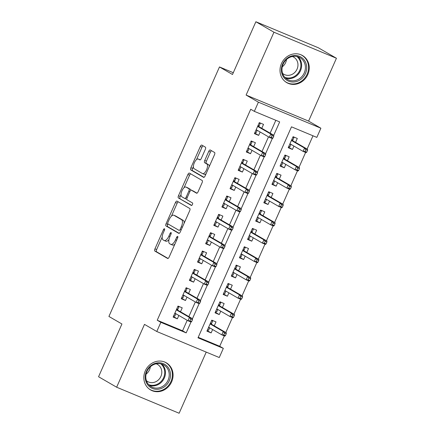 <?xml version="1.0" encoding="UTF-8"?>
<svg xmlns="http://www.w3.org/2000/svg" width="435" height="435" viewBox="0 0 435 435"><rect width="100%" height="100%" fill="white"/><g stroke="black" fill="none" stroke-linecap="round" stroke-linejoin="round"><path stroke-width="0.65" d="M164.479 228.75A1.381 0.571 -67.4 0 0 164.446 228.739A1.381 0.571 -67.4 0 0 163.419 229.724L154.942 248.858A1.974 0.816 -67.4 0 0 154.855 251.071L167.633 258.472A1.974 0.816 -67.4 0 0 167.671 258.493A1.974 0.816 -67.4 0 0 169.139 257.085L177.621 237.95A1.381 0.571 -67.4 0 0 177.681 236.401A1.381 0.571 -67.4 0 0 177.654 236.39A1.381 0.571 -67.4 0 0 176.626 237.374L175.528 239.854A6.313 2.605 -67.4 0 1 170.83 244.361A6.313 2.605 -67.4 0 1 170.705 244.296L169.639 243.682A6.313 2.605 -67.4 0 1 169.922 236.602L171.015 234.128A1.381 0.571 -67.4 0 0 171.08 232.578A1.381 0.571 -67.4 0 0 171.053 232.562A1.381 0.571 -67.4 0 0 170.025 233.551L168.927 236.026A6.313 2.605 -67.4 0 1 164.229 240.533A6.313 2.605 -67.4 0 1 164.098 240.473L163.038 239.854A6.313 2.605 -67.4 0 1 163.315 232.779L164.414 230.3A1.381 0.571 -67.4 0 0 164.479 228.75M281.45 63.602A15.671 14.252 120.1 0 0 286.768 82.65A15.671 14.252 120.1 0 0 307.801 74.581A15.671 14.252 120.1 0 0 302.483 55.533A15.671 14.252 120.1 0 0 281.45 63.602M145.279 370.892A15.671 14.252 120.1 0 0 150.597 389.945A15.671 14.252 120.1 0 0 171.629 381.87A15.671 14.252 120.1 0 0 166.311 362.823A15.671 14.252 120.1 0 0 145.279 370.892M205.315 149.384A1.974 0.816 -67.4 0 0 205.402 147.171L201.818 145.094A1.974 0.816 -67.4 0 0 201.775 145.078A1.974 0.816 -67.4 0 0 200.307 146.486L190.894 167.736A1.974 0.816 -67.4 0 0 190.802 169.944L203.58 177.35A1.974 0.816 -67.4 0 0 203.624 177.371A1.974 0.816 -67.4 0 0 205.092 175.958L214.504 154.713A1.974 0.816 -67.4 0 0 214.591 152.5L210.263 149.988A1.974 0.816 -67.4 0 0 210.225 149.972A1.974 0.816 -67.4 0 0 208.756 151.38L204.727 160.471A1.974 0.816 -67.4 0 0 204.635 162.685L206.783 163.93A5.274 2.18 -67.4 0 1 206.609 169.715A5.274 2.18 -67.4 0 1 202.623 173.614A5.274 2.18 -67.4 0 1 202.514 173.565L194.102 168.688A5.274 2.18 -67.4 0 1 194.282 162.902A5.274 2.18 -67.4 0 1 198.268 159.003A5.274 2.18 -67.4 0 1 198.371 159.058L199.774 159.868A1.974 0.816 -67.4 0 0 199.812 159.89A1.974 0.816 -67.4 0 0 201.285 158.481L205.315 149.384M160.847 322.33L157.231 320.236L250.718 109.261L254.334 111.355L258.401 102.181L320.889 128.216L316.827 137.389L291.493 126.835L198.001 337.81L223.334 348.364L219.267 357.537L156.779 331.503L160.847 322.33L186.18 332.884L190.998 322.009M156.779 331.503L144.485 324.379L116.64 387.215L98.56 376.737L121.93 323.993L108.913 316.452L219.479 66.952L232.497 74.494L255.872 21.75L273.952 32.228L246.107 95.058L258.401 102.181M176.996 201.1A1.974 0.816 -67.4 0 0 176.958 201.079A1.974 0.816 -67.4 0 0 175.49 202.487L166.072 223.737A1.974 0.816 -67.4 0 0 165.985 225.95L178.763 233.35A1.974 0.816 -67.4 0 0 178.801 233.372A1.974 0.816 -67.4 0 0 180.269 231.964L189.687 210.714A1.974 0.816 -67.4 0 0 189.774 208.501L176.996 201.1M178.48 195.734L187.898 174.489A1.974 0.816 -67.4 0 1 189.366 173.076A1.974 0.816 -67.4 0 1 189.404 173.097L202.183 180.503A1.974 0.816 -67.4 0 1 202.096 182.711L198.066 191.808A1.974 0.816 -67.4 0 1 196.598 193.216A1.974 0.816 -67.4 0 1 196.56 193.194L191.378 190.193A1.974 0.816 -67.4 0 0 191.34 190.177A1.974 0.816 -67.4 0 0 189.867 191.585L187.197 197.615A1.974 0.816 -67.4 0 0 187.11 199.828L192.504 202.955A1.381 0.571 -67.4 0 1 192.455 204.466A1.381 0.571 -67.4 0 1 191.411 205.489A1.381 0.571 -67.4 0 1 191.384 205.472L178.393 197.947A1.974 0.816 -67.4 0 1 178.48 195.734L180.172 196.441L181.014 194.543M255.872 21.75L318.36 47.785L336.44 58.263L273.952 32.228M116.64 387.215L179.128 413.25L206.228 352.105M293.929 146.073L292.429 149.455L288.448 147.15M295.566 142.381L297.306 138.45L293.087 136.693L288.204 147.699L292.429 149.455M285.795 164.419L284.3 167.801L280.319 165.496M287.437 160.727L289.177 156.796L284.952 155.034L280.075 166.045L284.3 167.801M277.666 182.765L276.171 186.147L272.19 183.842M279.308 179.068L281.048 175.142L276.823 173.38L271.946 184.391L276.171 186.147M269.537 201.111L268.042 204.493L264.061 202.188M271.174 197.414L272.919 193.488L268.694 191.726L263.817 202.737L268.042 204.493M261.408 219.457L259.907 222.84L255.932 220.534M263.044 215.76L264.79 211.834L260.565 210.072L255.688 221.083L259.907 222.84M253.279 237.804L251.778 241.186L247.798 238.88M254.915 234.106L256.655 230.18L252.436 228.418L247.558 239.424L251.778 241.186M245.15 256.15L243.649 259.532L239.669 257.226M246.786 252.452L248.526 248.526L244.307 246.765L239.429 257.77L243.649 259.532M237.021 274.496L235.52 277.878L231.54 275.572M238.657 270.798L240.397 266.867L236.178 265.111L231.3 276.116L235.52 277.878M228.892 292.842L227.391 296.224L223.411 293.919M230.528 289.144L232.268 285.213L228.049 283.457L223.171 294.462L227.391 296.224M220.762 311.188L219.262 314.57L215.281 312.265M222.399 307.491L224.139 303.559L219.914 301.803L215.037 312.808L219.262 314.57M180.492 311.764L182.232 307.833L178.007 306.077L173.13 317.082L177.355 318.839L178.85 315.457M188.621 293.418L190.361 289.487L186.136 287.731L181.259 298.736L185.484 300.498L186.979 297.11M196.75 275.072L198.49 271.141L194.271 269.385L189.388 280.39L193.613 282.152L195.114 278.77M204.88 256.726L206.62 252.795L202.4 251.038L197.523 262.044L201.742 263.806L203.243 260.424M213.009 238.38L214.749 234.449L210.529 232.692L205.652 243.698L209.871 245.46L211.372 242.077M221.138 220.034L222.878 216.103L218.658 214.346L213.781 225.352L218 227.113L219.501 223.731M229.267 201.688L231.007 197.762L226.787 196L221.91 207.006L226.129 208.767L227.63 205.385M237.396 183.342L239.141 179.416L234.916 177.654L230.039 188.659L234.264 190.421L235.759 187.039M245.53 164.995L247.27 161.07L243.045 159.308L238.168 170.319L242.393 172.075L243.888 168.693M253.659 146.649L255.399 142.724L251.174 140.962L246.297 151.973L250.522 153.729L252.017 150.347M157.231 320.236L182.564 330.79L187.208 320.301M188.85 316.604L195.342 301.955M196.979 298.258L203.471 283.609M205.108 279.912L211.6 265.263M213.237 261.565L219.729 246.917M221.366 243.225L227.858 228.571M229.495 224.879L235.987 210.225M237.624 206.533L244.117 191.884M245.753 188.186L252.246 173.538M253.888 169.84L260.38 155.192M262.017 151.494L268.509 136.846M270.146 133.148L275.833 120.31M261.788 128.303L263.528 124.377L259.303 122.616L254.426 133.627L258.651 135.383L260.152 132.001M198.219 337.315L219.718 346.271L224.319 335.891M225.808 332.525L232.448 317.545M233.938 314.179L240.577 299.198M242.072 295.833L248.706 280.852M250.201 277.486L256.835 262.512M258.33 259.14L264.964 244.165M266.459 240.794L273.093 225.819M274.588 222.448L281.228 207.473M282.717 204.102L289.357 189.127M290.846 185.756L297.486 170.781M298.976 167.41L305.615 152.435M307.105 149.064L312.988 135.791M214.27 325.837L216.01 321.905L211.785 320.149L206.908 331.155L211.133 332.916L212.628 329.534M233.29 72.705L219.479 66.952M246.107 95.058L308.594 121.093L336.44 58.263M308.594 121.093L320.889 128.216M219.718 346.271L223.334 348.364M273.762 135.242L279.667 121.909L254.334 111.355M192.466 318.703L199.127 303.663M200.595 300.357L207.256 285.317M208.724 282.01L215.385 266.97M216.853 263.664L223.514 248.63M224.982 245.318L231.648 230.284M233.111 226.972L239.777 211.937M241.24 208.626L247.906 193.591M249.375 190.28L256.036 175.245M257.504 171.934L264.165 156.899M265.633 153.588L272.294 138.553M182.564 330.79L186.18 332.884M211.133 332.916L207.152 330.611M177.355 318.839L173.375 316.533M185.484 300.498L181.504 298.187M193.613 282.152L189.633 279.846M201.742 263.806L197.762 261.5M209.871 245.46L205.891 243.154M218 227.113L214.02 224.808M226.129 208.767L222.149 206.462M234.264 190.421L230.284 188.116M242.393 172.075L238.413 169.77M250.522 153.729L246.542 151.423M258.651 135.383L254.671 133.077M165.789 241.175A6.313 2.605 -67.4 0 0 165.914 241.24A6.313 2.605 -67.4 0 0 168.976 239.506M172.391 245.003A6.313 2.605 -67.4 0 0 172.516 245.063A6.313 2.605 -67.4 0 0 174.892 244.106M162.19 237.021L156.633 249.559A1.974 0.816 -67.4 0 0 156.546 251.773L168.068 258.45M167.986 223.938L167.763 224.444A1.974 0.816 -67.4 0 0 167.676 226.651L179.198 233.329M178.252 201.824A1.974 0.816 -67.4 0 0 177.181 203.194L171.428 216.173M167.948 222.334A1.381 0.571 -67.4 0 0 167.883 223.884L179.1 230.381A1.381 0.571 -67.4 0 0 179.128 230.392A1.381 0.571 -67.4 0 0 180.155 229.408L181.313 226.798A6.313 2.605 -67.4 0 0 181.596 219.718L173.929 215.276A6.313 2.605 -67.4 0 0 173.804 215.211A6.313 2.605 -67.4 0 0 169.101 219.724L167.948 222.334M184.13 223.258A6.313 2.605 -67.4 0 0 183.282 220.42L181.596 219.718M175.359 215.869A6.313 2.605 -67.4 0 1 175.49 215.918A6.313 2.605 -67.4 0 1 175.615 215.977L183.282 220.42M184.043 187.697L189.589 175.191L187.898 174.489M190.66 173.826A1.974 0.816 -67.4 0 0 189.589 175.191M196.995 193.173L193.064 190.9A1.974 0.816 -67.4 0 0 193.026 190.878A1.974 0.816 -67.4 0 0 192.982 190.862M191.764 205.418L178.393 197.947M186.001 187.077A5.274 2.18 -67.4 0 0 185.892 187.028A5.274 2.18 -67.4 0 0 181.912 190.927A5.274 2.18 -67.4 0 0 181.732 196.712L184.696 198.431A1.974 0.816 -67.4 0 0 184.734 198.447A1.974 0.816 -67.4 0 0 186.202 197.039L188.877 191.008A1.974 0.816 -67.4 0 0 188.964 188.795L186.001 187.077L187.686 187.784A5.274 2.18 -67.4 0 0 187.583 187.73A5.274 2.18 -67.4 0 0 187.469 187.692M184.777 198.463L186.381 199.132A1.974 0.816 -67.4 0 0 186.425 199.154A1.974 0.816 -67.4 0 0 186.838 199.1M190.921 190.225A1.974 0.816 -67.4 0 0 190.655 189.497L188.964 188.795M187.686 187.784L190.655 189.497M180.172 196.441A1.974 0.816 -67.4 0 0 180.085 198.654M199.844 159.667A5.274 2.18 -67.4 0 1 199.959 159.705A5.274 2.18 -67.4 0 1 200.062 159.759L200.209 159.846M204.205 174.266A5.274 2.18 -67.4 0 0 204.309 174.321A5.274 2.18 -67.4 0 0 206.087 173.712M209.197 166.692A5.274 2.18 -67.4 0 0 208.474 164.631L206.783 163.93M211.519 150.717A1.974 0.816 -67.4 0 0 210.442 152.081L206.413 161.178A1.974 0.816 -67.4 0 0 206.326 163.391L208.474 164.631M193.385 166.627L192.58 168.437A1.974 0.816 -67.4 0 0 192.493 170.65L204.015 177.328M203.069 145.823A1.974 0.816 -67.4 0 0 201.998 147.188L196.495 159.612M207.495 329.828L208.572 330.279L209.588 327.985L208.512 327.539M211.562 320.66L212.639 321.106L211.301 324.118M211.622 320.519L212.639 321.106M210.545 322.949L211.622 323.401L210.997 323.944L210.246 323.629M225.422 335.635L226.233 333.803L224.547 333.096L223.731 334.934L225.422 335.635L224.83 336.108L221.79 334.841L223.253 331.535L226.292 332.802L210.997 323.944M224.547 333.096L223.253 331.535L210.116 323.923M223.731 334.934L221.79 334.841L208.648 327.223M226.292 332.802L226.233 333.803M176.768 308.877L177.844 309.328L178.861 307.034L177.784 306.583M178.861 307.034L177.844 306.447M174.734 313.466L175.811 313.912L174.794 316.207L173.717 315.756M177.523 310.046L177.844 309.328L177.219 309.867L176.469 309.557M191.645 321.563L192.455 319.73L190.769 319.024L189.954 320.861L191.645 321.563L191.052 322.03L188.012 320.769L174.87 313.151M189.954 320.861L188.012 320.769L189.475 317.463L192.515 318.73L177.219 309.867M190.769 319.024L189.475 317.463L176.338 309.851M192.455 319.73L192.515 318.73M169.275 380.799A13.561 12.332 -59.9 0 1 152.386 388.433A13.561 12.332 -59.9 0 1 146.475 371.3A13.561 12.332 -59.9 0 1 163.364 363.665A13.561 12.332 -59.9 0 1 169.275 380.799M146.959 371.441A12.555 11.419 120.1 0 0 151.217 386.704A12.555 11.419 120.1 0 0 168.068 380.233A12.555 11.419 120.1 0 0 163.81 364.976A12.555 11.419 120.1 0 0 146.959 371.441M150.331 366.792A9.885 8.988 -59.9 0 1 149.488 369.837A9.885 8.988 -59.9 0 1 146.089 374.105M156.176 363.796A9.885 8.988 -59.9 0 1 157.53 364.421A9.885 8.988 -59.9 0 1 160.885 376.438A9.885 8.988 -59.9 0 1 147.617 381.533A9.885 8.988 -59.9 0 1 146.399 380.668M148.732 388.629A15.568 14.159 120.1 0 0 150.07 389.521A15.568 14.159 120.1 0 0 170.966 381.5A15.568 14.159 120.1 0 0 165.681 362.578A15.568 14.159 120.1 0 0 164.24 361.855M294.995 81.856A13.561 12.332 -59.9 0 1 281.429 70.834A13.561 12.332 -59.9 0 1 293.098 55.658A13.561 12.332 -59.9 0 1 306.664 66.68A13.561 12.332 -59.9 0 1 294.995 81.856M292.809 56.419A12.555 11.419 120.1 0 0 282.326 66.544A12.555 11.419 120.1 0 0 287.394 79.415A12.555 11.419 120.1 0 0 294.566 80.676A12.555 11.419 120.1 0 0 305.049 70.552A12.555 11.419 120.1 0 0 299.981 57.681A12.555 11.419 120.1 0 0 292.809 56.419M292.347 56.506A9.885 8.988 -59.9 0 1 293.707 57.132A9.885 8.988 -59.9 0 1 297.692 67.262A9.885 8.988 -59.9 0 1 289.438 75.239A9.885 8.988 -59.9 0 1 283.789 74.244A9.885 8.988 -59.9 0 1 282.571 73.379M284.903 81.34A15.568 14.159 120.1 0 0 286.241 82.231A15.568 14.159 120.1 0 0 295.137 83.797A15.568 14.159 120.1 0 0 308.138 71.242A15.568 14.159 120.1 0 0 301.852 55.283A15.568 14.159 120.1 0 0 300.411 54.565M286.502 59.503A9.885 8.988 -59.9 0 1 282.266 66.816M215.624 311.487L216.701 311.933L217.717 309.638L216.641 309.193M219.691 302.314L220.768 302.76L219.43 305.772M219.751 302.173L220.768 302.76M218.674 304.603L219.751 305.055L219.131 305.598L218.375 305.283M233.551 317.289L234.362 315.457L232.676 314.75L231.86 316.588L233.551 317.289L232.959 317.762L229.919 316.495L231.382 313.189L234.427 314.456L219.131 305.598M232.676 314.75L231.382 313.189L218.245 305.577M231.86 316.588L229.919 316.495L216.782 308.883M234.427 314.456L234.362 315.457M223.753 293.141L224.83 293.587L225.847 291.292L224.77 290.846M227.82 283.968L228.897 284.414L227.565 287.426M227.88 283.827L228.897 284.414M226.804 286.257L227.88 286.708L227.26 287.252L226.504 286.937M241.681 298.943L242.496 297.11L240.805 296.404L239.989 298.241L241.681 298.943L241.093 299.416L238.048 298.149L239.516 294.848L242.556 296.115L227.26 287.252M240.805 296.404L239.516 294.848L226.374 287.231M239.989 298.241L238.048 298.149L224.911 290.536M242.556 296.115L242.496 297.11M231.888 274.795L232.964 275.241L233.976 272.946L232.899 272.5M235.949 265.622L237.026 266.068L235.694 269.08M236.015 265.481L237.026 266.068M234.933 267.911L236.009 268.362L235.389 268.906L234.634 268.591M249.81 280.597L250.625 278.764L248.934 278.063L248.124 279.895L249.81 280.597L249.222 281.07L246.183 279.803L247.645 276.502L250.685 277.769L235.389 268.906M248.934 278.063L247.645 276.502L234.503 268.884M248.124 279.895L246.183 279.803L233.04 272.19M250.685 277.769L250.625 278.764M240.017 256.449L241.093 256.895L242.11 254.605L241.033 254.154M244.078 247.276L245.155 247.722L243.823 250.734M244.144 247.134L245.155 247.722M243.062 249.57L244.138 250.016L243.518 250.56L242.763 250.245M257.939 262.251L258.754 260.418L257.063 259.717L256.253 261.549L257.939 262.251L257.351 262.724L254.312 261.457L255.775 258.156L258.814 259.423L243.518 250.56M257.063 259.717L255.775 258.156L242.632 250.538M256.253 261.549L254.312 261.457L241.169 253.844M258.814 259.423L258.754 260.418M184.897 290.531L185.973 290.982L186.99 288.688L185.914 288.236M186.99 288.688L185.973 288.101M182.863 295.12L183.94 295.566L182.923 297.861L181.846 297.409M185.653 291.7L185.973 290.982L185.348 291.521L184.598 291.211M199.774 303.217L200.584 301.384L198.898 300.677L198.083 302.515L199.774 303.217L199.181 303.69L196.142 302.423L183.004 294.805M198.083 302.515L196.142 302.423L197.604 299.117L200.649 300.384L185.348 291.521M198.898 300.677L197.604 299.117L184.467 291.504M200.584 301.384L200.649 300.384M193.026 272.185L194.102 272.636L195.119 270.342L194.043 269.896M195.119 270.342L194.102 269.754M190.992 276.774L192.069 277.22L191.052 279.515L189.975 279.063M193.782 273.354L194.102 272.636L193.483 273.18L192.727 272.865M207.903 284.871L208.713 283.038L207.027 282.331L206.212 284.169L207.903 284.871L207.316 285.344L204.271 284.077L191.134 276.459M206.212 284.169L204.271 284.077L205.739 280.771L208.778 282.038L193.483 273.18M207.027 282.331L205.739 280.771L192.596 273.158M208.713 283.038L208.778 282.038M201.155 253.839L202.231 254.29L203.248 251.995L202.172 251.55M203.248 251.995L202.231 251.408M199.121 258.428L200.198 258.874L199.186 261.169L198.11 260.723M201.916 255.008L202.231 254.29L201.612 254.834L200.856 254.518M216.032 266.524L216.847 264.692L215.156 263.985L214.341 265.823L216.032 266.524L215.445 266.998L212.405 265.731L199.263 258.118M214.341 265.823L212.405 265.731L213.868 262.425L216.907 263.692L201.612 254.834M215.156 263.985L213.868 262.425L200.725 254.812M216.847 264.692L216.907 263.692M209.284 235.493L210.361 235.944L211.377 233.649L210.301 233.203M211.377 233.649L210.366 233.062M207.256 240.082L208.332 240.528L207.316 242.822L206.239 242.377M210.045 236.662L210.361 235.944L209.741 236.488L208.985 236.172M224.161 248.178L224.977 246.346L223.285 245.639L222.475 247.477L224.161 248.178L223.574 248.651L220.534 247.384L207.392 239.772M222.475 247.477L220.534 247.384L221.997 244.084L225.036 245.345L209.741 236.488M223.285 245.639L221.997 244.084L208.854 236.466M224.977 246.346L225.036 245.345M248.146 238.103L249.222 238.549L250.239 236.259L249.163 235.808M252.208 228.93L253.284 229.375L251.952 232.388M252.273 228.788L253.284 229.375M251.191 231.224L252.267 231.67L251.647 232.214L250.892 231.898M266.068 243.91L266.883 242.072L265.192 241.371L264.382 243.203L266.068 243.91L265.481 244.378L262.441 243.111L263.904 239.81L266.943 241.077L251.647 232.214M265.192 241.371L263.904 239.81L250.761 232.198M264.382 243.203L262.441 243.111L249.298 235.498M266.943 241.077L266.883 242.072M217.413 217.147L218.49 217.598L219.506 215.303L218.43 214.857M219.506 215.303L218.495 214.716M215.385 221.736L216.461 222.182L215.445 224.476L214.368 224.03M218.174 218.316L218.49 217.598L217.87 218.142L217.114 217.826M232.29 229.832L233.106 228L231.415 227.298L230.604 229.131L232.29 229.832L231.703 230.305L228.663 229.038L215.521 221.426M230.604 229.131L228.663 229.038L230.126 225.738L233.165 227.005L217.87 218.142M231.415 227.298L230.126 225.738L216.983 218.12M233.106 228L233.165 227.005M256.275 219.757L257.351 220.202L258.368 217.913L257.292 217.462M260.337 210.583L261.413 211.029L260.081 214.042M260.402 210.442L261.413 211.029M259.325 212.878L260.402 213.324L259.777 213.868L259.021 213.552M274.202 225.564L275.012 223.726L273.321 223.024L272.511 224.857L274.202 225.564L273.61 226.031L270.57 224.764L272.033 221.464L275.072 222.731L259.777 213.868M273.321 223.024L272.033 221.464L258.89 213.851M272.511 224.857L270.57 224.764L257.428 217.152M275.072 222.731L275.012 223.726M264.404 201.41L265.481 201.862L266.497 199.567L265.421 199.116M268.471 192.237L269.548 192.689L268.21 195.696M268.531 192.096L269.548 192.689M267.454 194.532L268.531 194.978L267.906 195.522L267.155 195.206M282.331 207.218L283.142 205.38L281.456 204.678L280.64 206.511L282.331 207.218L281.739 207.685L278.699 206.418L280.162 203.118L283.201 204.385L267.906 195.522M281.456 204.678L280.162 203.118L267.019 195.505M280.64 206.511L278.699 206.418L265.557 198.806M283.201 204.385L283.142 205.38M272.533 183.064L273.61 183.516L274.626 181.221L273.55 180.77M276.6 173.891L277.677 174.343L276.339 177.355M276.66 173.755L277.677 174.343M275.583 176.186L276.66 176.632L276.035 177.175L275.284 176.86M290.46 188.872L291.271 187.034L289.585 186.332L288.769 188.165L290.46 188.872L289.868 189.339L286.828 188.072L288.291 184.772L291.33 186.039L276.035 177.175M289.585 186.332L288.291 184.772L275.154 177.159M288.769 188.165L286.828 188.072L273.686 180.46M291.33 186.039L291.271 187.034M280.662 164.718L281.739 165.169L282.755 162.875L281.679 162.424M284.729 155.545L285.806 155.996L284.468 159.009M284.789 155.409L285.806 155.996M283.712 157.84L284.789 158.286L284.164 158.829L283.413 158.514M298.589 170.525L299.4 168.688L297.714 167.986L296.898 169.819L298.589 170.525L297.997 170.993L294.957 169.726L296.42 166.426L299.465 167.692L284.164 158.829M297.714 167.986L296.42 166.426L283.283 158.813M296.898 169.819L294.957 169.726L281.82 162.114M299.465 167.692L299.4 168.688M288.791 146.372L289.868 146.823L290.885 144.529L289.808 144.083M292.858 137.199L293.935 137.65L292.597 140.663M292.918 137.063L293.935 137.65M291.841 139.494L292.918 139.945L292.298 140.483L291.542 140.173M306.719 152.179L307.529 150.347L305.843 149.64L305.027 151.472L306.719 152.179L306.131 152.647L303.086 151.385L304.554 148.079L307.594 149.346L292.298 140.483M305.843 149.64L304.554 148.079L291.412 140.467M305.027 151.472L303.086 151.385L289.949 143.767M307.594 149.346L307.529 150.347M225.547 198.806L226.624 199.252L227.635 196.957L226.559 196.511M227.635 196.957L226.624 196.37M223.514 203.39L224.59 203.841L223.574 206.13L222.497 205.684M226.303 199.969L226.624 199.252L225.999 199.795L225.243 199.48M240.419 211.486L241.235 209.654L239.544 208.952L238.733 210.785L240.419 211.486L239.832 211.959L236.792 210.692L223.65 203.08M238.733 210.785L236.792 210.692L238.255 207.392L241.294 208.659L225.999 199.795M239.544 208.952L238.255 207.392L225.112 199.774M241.235 209.654L241.294 208.659M233.677 180.46L234.753 180.906L235.77 178.611L234.693 178.165M235.77 178.611L234.753 178.024M231.643 185.044L232.72 185.495L231.703 187.784L230.626 187.338M234.432 181.623L234.753 180.906L234.128 181.449L233.372 181.134M248.554 193.14L249.364 191.308L247.673 190.606L246.862 192.439L248.554 193.14L247.961 193.613L244.921 192.346L231.779 184.734M246.862 192.439L244.921 192.346L246.384 189.046L249.424 190.312L234.128 181.449M247.673 190.606L246.384 189.046L233.242 181.433M249.364 191.308L249.424 190.312M241.806 162.114L242.882 162.559L243.899 160.265L242.822 159.819M243.899 160.265L242.882 159.678M239.772 166.697L240.849 167.149L239.832 169.438L238.755 168.992M242.561 163.277L242.882 162.559L242.257 163.103L241.507 162.788M256.683 174.799L257.493 172.961L255.807 172.26L254.992 174.092L256.683 174.799L256.09 175.267L253.05 174L239.908 166.387M254.992 174.092L253.05 174L254.513 170.699L257.553 171.966L242.257 163.103M255.807 172.26L254.513 170.699L241.371 163.087M257.493 172.961L257.553 171.966M249.935 143.767L251.011 144.213L252.028 141.924L250.951 141.473M252.028 141.924L251.011 141.332M247.901 148.351L248.978 148.803L247.961 151.097L246.884 150.646M250.69 144.931L251.011 144.213L250.386 144.757L249.636 144.442M264.812 156.453L265.622 154.615L263.936 153.914L263.121 155.746L264.812 156.453L264.219 156.921L261.179 155.654L248.037 148.041M263.121 155.746L261.179 155.654L262.642 152.353L265.682 153.62L250.386 144.757M263.936 153.914L262.642 152.353L249.505 144.741M265.622 154.615L265.682 153.62M258.064 125.421L259.14 125.867L260.157 123.578L259.081 123.127M260.157 123.578L259.14 122.991M256.03 130.005L257.107 130.456L256.09 132.751L255.013 132.3M258.82 126.59L259.14 125.867L258.52 126.411L257.765 126.096M272.941 138.107L273.751 136.269L272.065 135.568L271.25 137.4L272.941 138.107L272.348 138.575L269.308 137.308L256.171 129.695M271.25 137.4L269.308 137.308L270.771 134.007L273.816 135.274L258.52 126.411M272.065 135.568L270.771 134.007L257.634 126.395M273.751 136.269L273.816 135.274M164.474 230.164L163.419 229.724M177.676 237.814L176.626 237.374M171.075 233.986L170.025 233.551M169.982 236.466L168.927 236.026M176.583 240.289L175.528 239.854M156.546 251.773L154.855 251.071M156.633 249.559L154.942 248.858M167.676 226.651L165.985 225.95M167.763 224.444L166.072 223.737M177.181 203.194L175.49 202.487M181.21 229.849L180.155 229.408M182.368 227.233L181.313 226.798M175.615 215.977L173.929 215.276M193.064 190.9L191.378 190.193M187.257 197.479L186.202 197.039M189.932 191.449L188.877 191.008M200.062 159.759L198.371 159.058M206.326 163.391L204.635 162.685M206.413 161.178L204.727 160.471M210.442 152.081L208.756 151.38M192.493 170.65L190.802 169.944M192.58 168.437L190.894 167.736M201.998 147.188L200.307 146.486M161.809 364.079A12.555 11.419 -59.9 0 1 164.299 378.053A12.555 11.419 -59.9 0 1 149.45 385.41M148.656 384.611A12.147 11.044 120.1 0 0 163.598 377.7A12.147 11.044 120.1 0 0 160.722 363.79M297.98 56.789A12.555 11.419 -59.9 0 1 300.955 69.518A12.555 11.419 -59.9 0 1 290.797 78.496A12.555 11.419 -59.9 0 1 285.621 78.121M284.827 77.321A12.147 11.044 120.1 0 0 290.411 77.887A12.147 11.044 120.1 0 0 300.335 68.888A12.147 11.044 120.1 0 0 296.893 56.501M165.914 241.24L164.229 240.533M172.516 245.063L170.83 244.361M175.49 215.918L173.804 215.211M193.026 190.878L191.34 190.177M187.583 187.73L185.892 187.028M186.425 199.154L184.734 198.447M199.959 159.705L198.268 159.003M204.309 174.321L202.623 173.614M165.681 362.578L164.865 362.105M150.07 389.521L149.254 389.048M301.852 55.283L301.036 54.81M286.241 82.231L285.425 81.758"/></g></svg>
